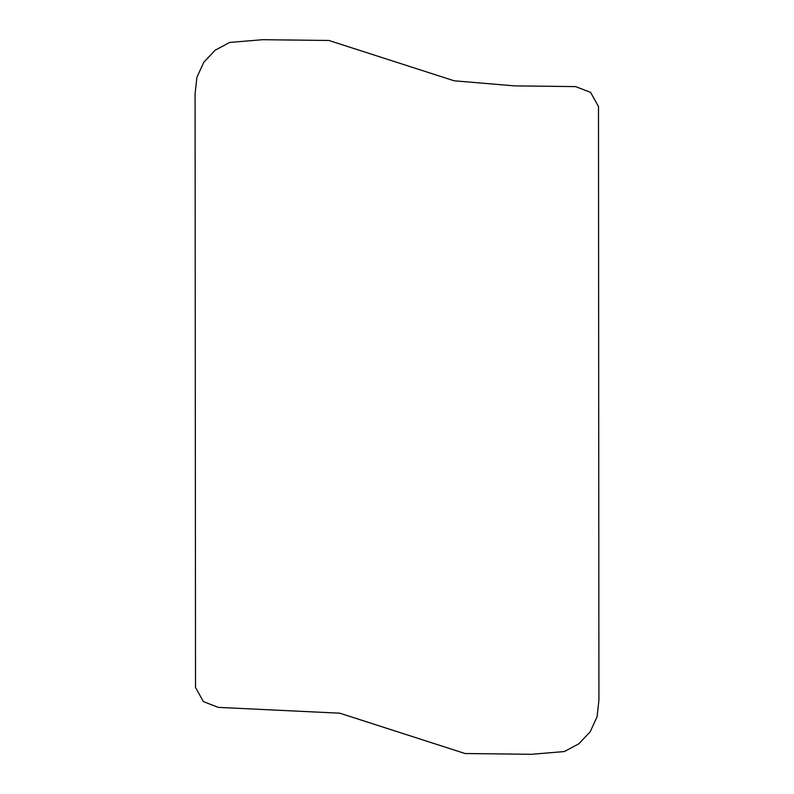 <?xml version="1.0" encoding="UTF-8"?>
<svg xmlns="http://www.w3.org/2000/svg" width="794" height="794" viewBox="0 0 794 794"><rect width="100%" height="100%" fill="white"/><g stroke="black" fill="none" stroke-linecap="round" stroke-linejoin="round"><path stroke-width="1.19" d="M575.69 86.615L514.552 85.871L454.188 80.809L328.914 40.474L262.566 39.7L229.674 42.439L215.105 50.24L203.79 62.269L196.902 77.296L195.086 93.722L195.513 687.465L203.423 701.628L218.31 707.385L339.812 713.191L465.086 753.526L531.434 754.3L564.326 751.561L578.895 743.76L590.21 731.731L597.098 716.704L598.914 700.278L598.487 106.535L590.577 92.372L575.69 86.615"/></g></svg>
